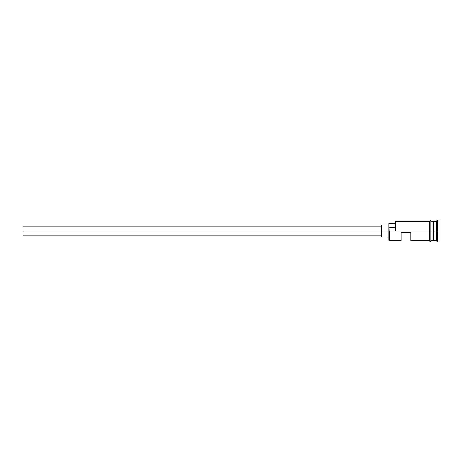 <?xml version="1.0" encoding="UTF-8"?>
<svg xmlns="http://www.w3.org/2000/svg" width="462" height="462" viewBox="0 0 462 462"><rect width="100%" height="100%" fill="white"/><g stroke="black" fill="none" stroke-linecap="round" stroke-linejoin="round"><path stroke-width="0.69" d="M389.397 231L388.906 231L388.906 240.269L388.906 231L389.397 231L388.906 230.7L388.906 231L23.1 231L23.1 235.88L23.1 231L381.589 231L381.589 237.098L381.589 231L388.906 231L388.906 227.772L395.004 227.772L388.906 227.772L388.906 223.562L389.397 240.754L389.397 231L429.631 231L389.397 231M438.9 241.972L437.681 241.972L436.463 240.754L433.535 240.511L433.535 231L433.292 240.754L433.292 221.246L433.535 231L433.778 221.489L433.778 240.511L434.02 221.246L434.02 240.754L434.02 231L436.463 231L436.463 240.754L436.463 231L434.02 231L434.02 221.246L436.463 221.246L436.463 231L436.463 221.246L437.681 220.028L437.681 231L436.463 231L437.681 231L437.681 241.972L437.681 231L438.9 231L437.681 231L437.681 220.028L438.9 220.028L438.9 241.972L438.9 220.028M401.103 240.754L401.103 232.461L410.857 232.461L410.857 240.754L410.857 232.461L401.103 232.461L401.103 240.754L389.397 240.754L388.906 240.269M430.85 240.754L433.292 240.754L433.292 231L429.631 231L429.631 240.875C430.035 241.666 430.445 241.666 430.85 240.875L430.85 221.125C430.763 220.391 430.359 220.391 429.631 221.125L429.631 231L433.292 231L433.292 221.246L430.85 221.246M395.004 230.7L395.004 221.731L395.004 230.7L395.489 231L395.489 221.246L395.489 231L395.004 230.7M430.85 240.875L430.85 221.125M429.631 221.125L429.631 240.875M381.589 224.902L381.589 231L381.589 224.902L388.906 224.902M23.1 226.12L23.1 231L23.1 226.12L381.589 226.12M381.589 235.88L23.1 235.88M388.906 237.098L381.589 237.098M429.631 240.754L410.857 240.754M429.631 221.246L395.489 221.246L395.004 221.731M388.906 223.562L395.004 223.562"/></g></svg>
